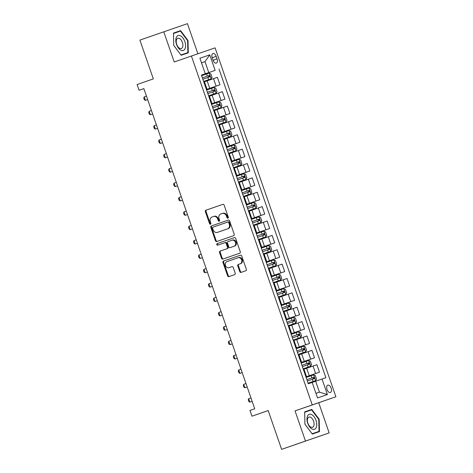 <?xml version="1.0" encoding="UTF-8"?>
<svg xmlns="http://www.w3.org/2000/svg" width="473" height="473" viewBox="0 0 473 473"><rect width="100%" height="100%" fill="white"/><g stroke="black" fill="none" stroke-linecap="round" stroke-linejoin="round"><path stroke-width="0.71" d="M227.909 218.165A0.834 0.692 -109 0 0 228.288 217.148L224.137 205.158A1.194 0.993 -109 0 0 222.813 204.354L205.938 210.213A1.194 0.993 -109 0 0 205.388 211.668L209.539 223.658A0.834 0.692 -109 0 0 210.852 223.203L210.314 221.648A3.819 3.175 -109 0 1 212.064 216.995L213.471 216.51A3.819 3.175 -109 0 0 213.471 216.51A3.819 3.175 -109 0 1 217.722 219.076L218.26 220.631A0.834 0.692 -109 0 0 219.573 220.176L219.034 218.621A3.819 3.175 -109 0 1 220.785 213.973L222.192 213.483A3.819 3.175 -109 0 0 222.192 213.483A3.819 3.175 -109 0 1 226.443 216.055L226.975 217.604A0.834 0.692 -109 0 0 227.909 218.165L227.909 218.165M331.124 388.12A3.89 2.164 70.9 0 0 327.795 385.146A3.89 2.164 70.9 0 0 327.026 389.527A3.89 2.164 70.9 0 0 330.349 392.501A3.89 2.164 70.9 0 0 331.124 388.12M239.746 271.603A1.194 0.993 -109 0 0 241.07 272.407L245.806 270.763A1.194 0.993 -109 0 0 246.35 269.308L241.738 255.994A1.194 0.993 -109 0 0 240.414 255.189L223.54 261.049A1.194 0.993 -109 0 0 222.99 262.503L227.602 275.818A1.194 0.993 -109 0 0 228.932 276.622L234.649 274.636A1.194 0.993 -109 0 0 235.193 273.181L233.224 267.481A1.194 0.993 -109 0 0 231.894 266.677L229.056 267.665A3.193 2.655 -109 0 1 225.503 265.513A3.193 2.655 -109 0 1 226.969 261.628L238.079 257.773A3.193 2.655 -109 0 1 238.085 257.767A3.193 2.655 -109 0 1 241.632 259.925A3.193 2.655 -109 0 1 240.166 263.81L238.315 264.448A1.194 0.993 -109 0 0 237.771 265.903L239.746 271.603L240.385 271.384A1.194 0.993 -109 0 0 241.668 272.2M197.885 53.792L187.444 23.65L139.896 40.093L153.329 78.896L137.093 84.525L139.086 90.278L143.863 88.628L254.728 408.778L249.951 410.44L251.943 416.187L268.191 410.588M305.487 441.067L329.167 432.907L318.713 402.73L295.04 410.889L305.487 441.067L281.612 449.35L268.179 410.552L251.943 416.187M295.04 410.889L312.233 404.923L191.411 56.021L215.085 47.862L335.907 396.764L312.233 404.923M163.77 31.809L174.224 61.987L191.411 56.021M143.863 88.617L139.086 90.278M233.656 235.672A1.194 0.993 -109 0 0 234.2 234.218L229.588 220.903A1.194 0.993 -109 0 0 228.264 220.099L211.384 225.952A1.194 0.993 -109 0 0 210.84 227.407L215.452 240.722A1.194 0.993 -109 0 0 216.776 241.526L233.656 235.672M235.666 238.445L240.278 251.766A1.194 0.993 -109 0 1 239.728 253.215L222.854 259.074A1.194 0.993 -109 0 1 221.53 258.27L219.555 252.57A1.194 0.993 -109 0 1 220.099 251.116L226.945 248.745A1.194 0.993 -109 0 0 227.489 247.29L226.183 243.506A1.194 0.993 -109 0 0 224.852 242.702A1.194 0.993 -109 0 0 224.852 242.708L217.728 245.18A0.834 0.692 -109 0 1 217.184 243.601L234.336 237.647A1.194 0.993 -109 0 1 235.666 238.445M329.167 432.907L281.612 449.35M212.206 57.736L213.081 60.26A3.772 2.099 70.9 0 0 216.297 63.14A3.772 2.099 70.9 0 0 217.048 58.894L216.173 56.364A3.772 2.099 70.9 0 0 212.951 53.49A3.772 2.099 70.9 0 0 212.206 57.736L216.173 56.364M201.421 75.106L205.288 73.758L201.421 75.089L308.307 383.757L312.174 382.421L317.549 397.941L327.405 394.547L319.429 392.152L315.651 381.232L312.18 382.438M205.288 73.758L199.913 58.238L209.77 54.838L215.144 70.359L201.427 75.112L215.144 70.359M219.017 69.028L325.897 377.69L322.03 379.027L327.405 394.547M318.713 402.73L335.907 396.764M201.516 62.85L204.98 61.65L201.51 62.844M208.764 72.57L204.98 61.65L209.77 54.838M305.93 376.898L319.5 372.186L305.925 376.88M319.5 372.186L316.91 364.713L303.329 369.395M314.521 357.819L300.946 362.513L314.521 357.819L311.938 350.345L298.357 355.028M295.974 348.158L309.549 343.445L295.968 348.128M309.549 343.445L306.959 335.972L293.378 340.655M291.001 333.784L304.571 329.078L290.99 333.761M304.571 329.078L301.987 321.605L288.406 326.287M286.023 319.417L299.598 314.705L286.017 319.387M299.598 314.705L297.009 307.237L283.428 311.914M281.051 305.044L294.62 300.337L281.039 305.02M294.62 300.337L292.03 292.864L278.449 297.547M276.072 290.676L289.642 285.97L276.061 290.647M289.642 285.97L287.058 278.496L273.477 283.173M271.094 276.309L284.669 271.597L271.088 276.279M284.669 271.597L282.079 264.123L269.137 268.599M279.691 257.229L266.116 261.924L279.691 257.229L277.107 249.756L264.165 254.232M261.143 247.568L274.718 242.856L261.137 247.539M274.718 242.856L272.129 235.383L259.186 239.858M269.74 228.489L256.165 233.183L269.74 228.489L267.15 221.015L254.208 225.491M264.762 214.115L251.187 218.816L264.762 214.115L262.178 206.648L249.236 211.124M259.789 199.748L246.214 204.442L259.789 199.748L257.2 192.275L243.619 196.957M254.811 185.381L241.236 190.075L254.811 185.381L252.221 177.907L238.64 182.584M236.264 175.72L249.833 171.007L236.252 175.69M249.833 171.007L247.249 163.534L233.668 168.217M231.291 161.346L244.86 156.64L231.285 161.334M244.86 156.64L242.271 149.166L228.69 153.849M226.313 146.979L239.882 142.267L226.301 146.949M239.882 142.267L237.298 134.793L223.717 139.476M221.334 132.606L234.91 127.899L221.329 132.582M234.91 127.899L232.32 120.426L218.739 125.109M216.362 118.238L229.931 113.526L216.356 118.226M229.931 113.526L227.342 106.058L213.761 110.735M224.953 99.159L211.378 103.853L224.953 99.159L222.369 91.685L209.427 96.161M219.98 84.791L206.405 89.486L219.98 84.791L217.391 77.318L204.448 81.794M315.958 393.353L319.429 392.152M206.399 89.474L207.032 89.249L204.448 81.782L203.81 81.995M207.032 89.249L206.399 89.468M212.01 103.622L211.372 103.841L212.01 103.622L209.421 96.149L208.788 96.368M216.35 118.215L216.983 117.99L216.35 118.209M231.279 161.323L231.912 161.104L231.279 161.317M241.23 190.063L241.863 189.839L241.23 190.057M246.208 204.431L246.841 204.212L246.208 204.431M251.819 218.579L251.181 218.798L251.819 218.579L249.23 211.112L248.597 211.325M256.792 232.953L256.159 233.171L256.792 232.953L254.208 225.479L253.569 225.698M261.77 247.32L259.18 239.846L258.548 240.065M266.11 261.912L266.748 261.693L264.159 254.22L263.52 254.439M266.748 261.693L266.11 261.906M271.721 276.061L269.131 268.587L268.498 268.806M300.946 362.501L301.579 362.283L300.94 362.495M305.919 376.875L306.551 376.65L305.919 376.869M315.651 381.232L322.03 379.027M173.757 45.42L181.159 55.282L188.289 52.828L188.012 40.507L180.609 30.639L173.479 33.098L173.757 45.42L173.514 33.471L180.426 31.088L187.604 40.648L188.012 40.507M319.458 431.618L319.18 419.297L311.778 409.429L304.647 411.888L304.925 424.21L312.328 434.072L319.458 431.618M184.281 54.212L184.269 53.833M176.819 32.33L176.595 32.034L173.479 33.104M176.595 32.034L180.609 30.639M315.45 433.002L315.438 432.624M307.988 411.12L307.763 410.824L304.647 411.894M307.763 410.824L311.778 409.429M318.767 419.439L319.039 431.376L312.127 433.759L304.955 424.198L304.683 412.261L311.595 409.878L318.767 419.439L319.18 419.297M228.193 217.958A0.834 0.692 -109 0 1 227.619 217.385L227.081 215.83A3.819 3.175 -109 0 0 222.836 213.264A3.819 3.175 -109 0 0 222.83 213.264L222.836 213.264M214.115 216.285L214.109 216.291A3.819 3.175 -109 0 0 214.109 216.291A3.819 3.175 -109 0 1 218.36 218.857L218.898 220.412A0.834 0.692 -109 0 0 219.472 220.98M222.854 204.342L206.577 209.994A1.194 0.993 -109 0 0 206.027 211.449L210.178 223.433A0.834 0.692 -109 0 0 210.757 224.007M228.305 220.081L212.028 225.733A1.194 0.993 -109 0 0 211.478 227.188L216.09 240.503A1.194 0.993 -109 0 0 217.373 241.319M228.707 222.6A0.834 0.692 -109 0 0 227.779 222.038L212.962 227.176A0.834 0.692 -109 0 0 212.584 228.193L213.152 229.831A3.819 3.175 -109 0 0 217.391 232.403A3.819 3.175 -109 0 0 217.397 232.397L227.525 228.885A3.819 3.175 -109 0 0 229.275 224.232L228.707 222.6L229.346 222.375A0.834 0.692 -109 0 0 228.418 221.813L227.779 222.038L228.418 221.813M229.346 222.375L229.913 224.013A3.819 3.175 -109 0 1 228.163 228.666L218.041 232.178M225.497 242.483L225.491 242.483A1.194 0.993 -109 0 0 225.491 242.483A1.194 0.993 -109 0 1 226.821 243.288L228.128 247.066A1.194 0.993 -109 0 1 227.584 248.52L220.737 250.897A1.194 0.993 -109 0 0 220.193 252.351L222.168 258.051A1.194 0.993 -109 0 0 223.451 258.867M234.383 237.629L217.822 243.376A0.834 0.692 -109 0 0 218.331 244.967M234.046 246.279A3.193 2.655 -109 0 0 235.507 242.395A3.193 2.655 -109 0 0 231.959 240.243A3.193 2.655 -109 0 0 231.953 240.243L228.039 241.597A1.194 0.993 -109 0 0 227.495 243.051L228.802 246.835A1.194 0.993 -109 0 0 230.132 247.639L234.685 246.061A3.193 2.655 -109 0 0 236.151 242.17A3.193 2.655 -109 0 0 232.598 240.018A3.193 2.655 -109 0 0 232.592 240.018L231.965 240.237M230.765 247.414A1.194 0.993 -109 0 0 230.771 247.414L234.685 246.061M238.723 257.549L238.717 257.549A3.193 2.655 -109 0 0 238.717 257.549A3.193 2.655 -109 0 1 242.271 259.701A3.193 2.655 -109 0 1 240.81 263.591L238.954 264.23A1.194 0.993 -109 0 0 238.41 265.684L240.385 271.384M229.689 267.446A3.193 2.655 -109 0 0 229.695 267.446A3.193 2.655 -109 0 0 229.701 267.446L231.941 266.666M240.461 255.178L224.178 260.824A1.194 0.993 -109 0 0 223.634 262.279L228.24 275.593A1.194 0.993 -109 0 0 229.523 276.415M211.129 78.837L203.615 81.439L211.129 78.837L212.01 77.247L210.816 73.8L209.137 73.09L201.628 75.692M202.864 79.257L209.776 76.863L209.297 75.479L202.385 77.874L207.925 75.958C208.9 76.135 209.06 76.596 208.404 77.336M146.464 96.131L144.218 96.912L145.412 100.359L147.659 99.578M144.218 96.912L143.757 98.035L144.354 99.762L145.412 100.359L147.659 99.584M216.108 93.211L213.577 94.08L216.108 93.211L216.989 91.62L215.794 88.167L214.115 87.458L206.6 90.059M213.577 94.08L208.593 95.806L213.589 94.08L212.82 91.898L214.754 91.23L214.275 89.852L207.357 92.247L212.897 90.325C213.873 90.503 214.033 90.964 213.376 91.709M207.836 93.624L212.82 91.898M150.39 114.726L152.631 113.952L150.39 114.726L149.326 114.135L148.729 112.408L149.196 111.279L150.39 114.726M151.437 110.499L149.196 111.279M221.08 107.578L213.571 110.179L221.08 107.578L221.961 105.987L220.767 102.54L219.094 101.831L211.579 104.432M212.815 107.992L219.726 105.603L219.247 104.22L212.336 106.614L217.876 104.699C218.851 104.876 219.011 105.331 218.355 106.076M155.363 129.099L157.61 128.319L155.363 129.099L154.304 128.502L153.707 126.776L154.168 125.652L155.363 129.099M156.415 124.872L154.168 125.652M226.059 121.951L218.544 124.547L226.059 121.951L226.939 120.355L225.745 116.908L224.066 116.198L216.557 118.8M217.314 120.987L222.31 119.255L217.314 120.982M217.787 122.365L224.705 119.971L224.226 118.593L222.854 119.066C223.83 119.243 223.989 119.704 223.327 120.449M160.341 143.467L162.582 142.692L160.341 143.467L159.277 142.87L158.68 141.149L159.147 140.02L160.341 143.467M161.388 139.239L159.147 140.02M231.031 136.319L228.506 137.194L231.031 136.319L231.918 134.728L230.723 131.281L229.044 130.572L221.53 133.167M228.506 137.194L223.522 138.92L228.518 137.188L227.75 135.006L229.683 134.338L229.204 132.96L222.286 135.355L227.826 133.439C228.802 133.617 228.962 134.072 228.305 134.817M222.765 136.732L227.75 135.006M165.314 157.84L167.56 157.06L165.314 157.84L164.255 157.243L163.658 155.516L164.119 154.387L165.314 157.84M166.366 153.613L164.119 154.387M185.014 48.784A7.905 4.399 70.9 0 0 183.004 38.053A7.905 4.399 70.9 0 0 176.37 37.272A7.905 4.399 70.9 0 0 178.386 48.004A7.905 4.399 70.9 0 0 185.014 48.784M182.519 47.359A5.416 3.009 70.9 0 0 181.851 41.145A5.416 3.009 70.9 0 0 177.789 38.307A5.416 3.009 70.9 0 0 176.606 39.478A5.416 3.009 70.9 0 0 177.274 45.698A5.416 3.009 70.9 0 0 181.336 48.536A5.416 3.009 70.9 0 0 182.519 47.359M187.604 40.648L187.87 52.586L180.934 54.986L173.786 45.408M187.87 52.586L180.964 54.969M307.704 423.252A7.905 4.399 70.9 0 0 314.45 429.289A7.905 4.399 70.9 0 0 316.017 420.385A7.905 4.399 70.9 0 0 309.271 414.348A7.905 4.399 70.9 0 0 307.704 423.252M307.882 423.193A5.416 3.009 70.9 0 0 312.505 427.326A5.416 3.009 70.9 0 0 313.575 421.23A5.416 3.009 70.9 0 0 308.958 417.097A5.416 3.009 70.9 0 0 307.882 423.193M319.039 431.376L312.127 433.759M236.009 150.686L233.485 151.561L236.009 150.686L236.89 149.096L235.696 145.649L234.017 144.939L226.508 147.541M233.485 151.561L228.5 153.287L233.496 151.561L232.728 149.379L234.655 148.711L234.176 147.328L227.265 149.722L232.805 147.807C233.78 147.984 233.94 148.445 233.284 149.184M227.744 151.106L232.728 149.379M170.292 172.207L172.539 171.427L170.292 172.207L169.233 171.61L168.636 169.89L169.098 168.76L170.292 172.207M171.344 167.98L169.098 168.76M240.988 165.059L233.473 167.661L240.988 165.059L241.869 163.469L240.674 160.016L238.995 159.312L231.48 161.908M232.716 165.473L239.634 163.079L239.155 161.701L232.237 164.096L237.777 162.18C238.759 162.351 238.912 162.813 238.256 163.557M175.27 186.581L177.511 185.8L175.27 186.581L174.206 185.984L173.609 184.257L174.076 183.128L175.27 186.581M176.317 182.353L174.076 183.128M245.96 179.427L243.435 180.302L245.96 179.427L246.841 177.836L245.647 174.389L243.973 173.68L236.459 176.281M243.435 180.302L238.451 182.028L243.447 180.296L242.679 178.12L244.606 177.452L244.127 176.068L237.215 178.463L242.755 176.547C243.731 176.725 243.891 177.186 243.234 177.925M237.694 179.846L242.679 178.12M180.243 200.948L182.489 200.168L180.243 200.948L179.184 200.351L178.587 198.625L179.048 197.501L180.243 200.948M181.295 196.721L179.048 197.501M250.938 193.8L248.408 194.669L250.938 193.8L251.819 192.209L250.625 188.757L248.946 188.047L241.437 190.649M243.424 196.401L248.426 194.669L243.424 196.396M242.667 194.214L249.584 191.819L249.105 190.442L242.194 192.836L247.734 190.915C248.709 191.092 248.869 191.553 248.207 192.298M185.221 215.316L187.462 214.541L185.221 215.316L184.163 214.724L183.565 212.998L184.027 211.869L185.221 215.316M186.267 211.088L184.027 211.869M255.911 208.167L248.402 210.769L255.911 208.167L256.798 206.577L255.603 203.13L253.924 202.42L246.409 205.022M247.645 208.581L254.563 206.193L254.084 204.809L247.166 207.204L252.706 205.288C253.682 205.465 253.841 205.921 253.185 206.666M190.193 229.689L192.44 228.908L190.193 229.689L189.135 229.092L188.538 227.365L188.999 226.242L190.193 229.689M191.246 225.461L188.999 226.242M260.889 222.541L258.364 223.41L260.889 222.541L261.77 220.944L260.576 217.497L258.897 216.788L251.388 219.389M258.364 223.41L253.38 225.136L258.376 223.41L257.608 221.228L259.535 220.56L259.056 219.182L252.144 221.571L257.684 219.655C258.66 219.833 258.82 220.294 258.163 221.039M252.623 222.954L257.608 221.228M195.172 244.056L197.418 243.282L195.172 244.056L194.113 243.459L193.516 241.738L193.977 240.609L195.172 244.056M196.224 239.829L193.977 240.609M265.867 236.908L263.337 237.783L265.867 236.908L266.748 235.318L265.554 231.871L263.875 231.161L256.366 233.757M263.337 237.783L258.353 239.509L263.355 237.777L262.58 235.595L264.513 234.927L264.035 233.55L257.117 235.944M257.123 235.944L262.663 234.029C263.638 234.206 263.792 234.661 263.136 235.406M257.596 237.322L262.58 235.595M200.15 258.429L202.391 257.649L200.15 258.429L199.086 257.832L198.489 256.106L198.956 254.977L200.15 258.429M201.196 254.202L198.956 254.977M270.84 251.275L263.331 253.877L270.863 251.24L271.727 249.685L270.532 246.238L268.853 245.528L261.338 248.13M262.574 251.695L269.486 249.301L269.013 247.917L262.095 250.312L267.635 248.396C268.611 248.573 268.77 249.035 268.114 249.774M206.175 268.569L203.928 269.35L205.122 272.797L207.369 272.016M203.928 269.35L203.467 270.479L204.064 272.2L205.122 272.797L207.369 272.022M275.818 265.649L268.303 268.25L275.818 265.649L276.699 264.058L275.505 260.605L273.826 259.902L266.317 262.497M267.547 266.062L274.464 263.668L273.985 262.29L267.074 264.685L272.614 262.769C273.589 262.941 273.749 263.402 273.092 264.147M210.101 287.17L212.342 286.39L210.101 287.17L209.042 286.573L208.445 284.847L208.906 283.717L210.101 287.17M211.153 282.943L208.906 283.717M280.796 280.016L273.282 282.618L280.796 280.016L281.677 278.426L280.483 274.979L278.804 274.269L271.289 276.871M272.525 280.436L279.442 278.041L278.964 276.658L272.046 279.052L277.586 277.137C278.562 277.314 278.721 277.775 278.065 278.514M215.079 301.538L217.32 300.757L215.079 301.538L214.015 300.94L213.418 299.214L213.885 298.091L215.079 301.538M216.126 297.31L213.885 298.091M285.769 294.389L278.26 296.985L285.769 294.389L286.65 292.799L285.456 289.346L283.782 288.636L276.267 291.238M277.503 294.803L284.415 292.409L283.936 291.031L277.024 293.426L282.564 291.504C283.54 291.681 283.699 292.143 283.043 292.888M220.051 315.905L222.298 315.13L220.051 315.905L218.993 315.314L218.396 313.587L218.857 312.458L220.051 315.905M221.104 311.677L218.857 312.458M290.747 308.757L283.232 311.358L290.747 308.757L291.628 307.166L290.434 303.719L288.755 303.01L281.246 305.611M282.476 309.171L289.393 306.782L288.914 305.398L282.003 307.793L287.543 305.877C288.518 306.055 288.678 306.51 288.016 307.255M225.03 330.278L227.271 329.498L225.03 330.278L223.966 329.681L223.368 327.955L223.835 326.831L225.03 330.278M226.076 326.051L223.835 326.831M295.72 323.13L293.195 323.999L295.72 323.13L296.606 321.534L295.412 318.087L293.733 317.377L286.218 319.979M293.195 323.999L288.211 325.726L293.207 323.999L292.438 321.817L294.372 321.149L293.893 319.772L286.975 322.16L292.515 320.245C293.491 320.422 293.65 320.883 292.994 321.628M287.454 323.544L292.438 321.817M230.002 344.646L232.249 343.871L230.002 344.646L228.944 344.048L228.347 342.328L228.808 341.199L230.002 344.646M231.055 340.418L228.808 341.199M293.189 340.099L300.698 337.497L301.579 335.907L300.385 332.46L298.705 331.75L291.197 334.352M300.698 337.497L293.183 340.099M292.432 337.911L299.344 335.517L298.865 334.139L291.953 336.534L297.493 334.618C298.469 334.795 298.629 335.251 297.972 335.996M234.98 359.019L237.227 358.238L234.98 359.019L233.922 358.422L233.325 356.695L233.786 355.566L234.98 359.019M236.033 354.791L233.786 355.566M305.676 351.865L298.161 354.466L305.676 351.865L306.557 350.274L305.363 346.827L303.684 346.118L296.169 348.719M297.405 352.284L304.322 349.89L303.843 348.506L296.926 350.901L302.466 348.985C303.441 349.163 303.601 349.624 302.945 350.363M239.959 373.386L242.2 372.606L239.959 373.386L238.895 372.789L238.297 371.069L238.764 369.939L239.959 373.386M241.005 369.159L238.764 369.939M310.649 366.238L308.124 367.113L310.649 366.238L311.53 364.648L310.335 361.195L308.662 360.491L301.147 363.087M308.124 367.113L303.14 368.839L308.136 367.107L307.367 364.925L309.295 364.257L308.816 362.88L301.904 365.274L307.444 363.359C308.42 363.53 308.579 363.991 307.923 364.736M302.383 366.652L307.367 364.925M244.931 387.759L247.178 386.979L244.931 387.759L243.873 387.162L243.276 385.436L243.737 384.307L244.931 387.759M245.984 383.532L243.737 384.307M315.627 380.605L308.112 383.207L315.627 380.605L316.508 379.015L315.314 375.568L313.634 374.858L306.126 377.46M307.355 381.025L314.273 378.631L313.794 377.247L306.882 379.642L312.422 377.726C313.398 377.903 313.558 378.365 312.895 379.104M250.956 397.899L248.715 398.68L249.91 402.127L252.15 401.346M248.715 398.68L248.248 399.803L248.845 401.53L249.91 402.127L252.156 401.352M309.247 375.728L306.664 368.254M304.275 361.36L301.685 353.887M299.297 346.987L296.707 339.519M294.318 332.62L291.735 325.146M289.346 318.246L286.756 310.779M284.368 303.879L281.784 296.405M279.395 289.511L276.806 282.038M274.417 275.138L271.827 267.665M269.439 260.771L266.855 253.297M264.466 246.398L261.876 238.93M259.488 232.03L256.904 224.557M254.515 217.657L251.926 210.189M249.537 203.289L246.947 195.816M244.559 188.922L241.975 181.449M239.586 174.549L236.997 167.075M234.608 160.181L232.024 152.708M229.636 145.808L227.046 138.335M224.657 131.441L222.068 123.967M219.679 117.068L217.095 109.6M214.707 102.7L212.117 95.227M209.728 88.333L207.139 80.859M216.108 86.121L213.518 78.648M221.086 100.495L218.496 93.021M226.059 114.862L223.475 107.389M231.037 129.23L228.447 121.762M236.015 143.603L233.426 136.129M240.988 157.97L238.404 150.503M245.966 172.343L243.376 164.87M250.938 186.711L248.355 179.237M255.917 201.084L253.327 193.611M260.895 215.452L258.305 207.978M265.867 229.819L263.284 222.351M270.846 244.192L268.256 236.719M275.818 258.56L273.234 251.092M280.796 272.933L278.207 265.459M285.775 287.3L283.185 279.827M290.747 301.673L288.163 294.2M295.726 316.041L293.136 308.567M300.704 330.408L298.114 322.941M305.676 344.782L303.087 337.308M310.655 359.149L308.065 351.681M315.627 373.522L313.043 366.049M213.081 60.272L217.048 58.894M227.081 215.83L226.443 216.055M218.898 220.412L218.26 220.631M218.36 218.857L217.722 219.076M210.178 223.433L209.539 223.658M206.027 211.449L205.388 211.668M206.577 209.994L205.938 210.213M227.619 217.385L226.975 217.604M216.09 240.503L215.452 240.722M211.478 227.188L210.84 227.407M212.028 225.733L211.384 225.952M228.163 228.666L227.525 228.885M229.913 224.013L229.275 224.232M222.168 258.051L221.53 258.27M220.193 252.351L219.555 252.57M220.737 250.897L220.099 251.116M227.584 248.52L226.945 248.745M228.128 247.066L227.489 247.29M226.821 243.288L226.183 243.506M217.822 243.376L217.184 243.601M238.41 265.684L237.771 265.903M238.954 264.23L238.315 264.448M240.81 263.591L240.166 263.81M228.24 275.593L227.602 275.818M223.634 262.279L222.99 262.503M224.178 260.824L223.54 261.049M211.153 78.796L209.184 73.108M207.369 76.147L206.612 73.965M208.599 79.712L207.848 77.531M207.925 75.958L209.297 75.479M216.126 93.169L214.157 87.475M212.342 90.52L211.585 88.333M212.897 90.325L214.275 89.852M221.104 107.537L219.135 101.849M217.32 104.888L216.563 102.706M218.556 108.453L217.799 106.265M217.876 104.699L219.247 104.22M226.082 121.91L224.107 116.216M222.298 119.261L221.541 117.073M223.528 122.82L222.771 120.639M222.854 119.066L224.226 118.593M231.055 136.277L229.086 130.589M227.271 133.628L226.514 131.447M227.826 133.439L229.204 132.96M236.033 150.651L234.064 144.957M232.249 147.996L231.492 145.814M232.805 147.807L234.176 147.328M241.005 165.018L239.036 159.33M237.221 162.369L236.465 160.181M238.457 165.934L237.7 163.747M237.777 162.18L239.155 161.701M245.984 179.385L244.015 173.697M242.2 176.736L241.443 174.555M242.755 176.547L244.127 176.068M250.962 193.759L248.987 188.065M247.178 191.11L246.421 188.922M248.408 194.669L247.651 192.487M247.734 190.915L249.105 190.442M255.934 208.126L253.966 202.438M252.15 205.477L251.394 203.295M253.386 209.042L252.629 206.855M252.706 205.288L254.084 204.809M260.913 222.499L258.944 216.805M257.129 219.85L256.372 217.663M257.684 219.655L259.056 219.182M265.891 236.867L263.916 231.179M262.101 234.218L261.35 232.036M262.663 234.029L264.035 233.55M270.863 251.24L268.895 245.546M267.079 248.585L266.323 246.403M268.315 252.15L267.558 249.969M267.635 248.396L269.013 247.917M275.842 265.607L273.867 259.919M272.058 262.958L271.301 260.771M273.288 266.524L272.531 264.336M272.614 262.769L273.985 262.29M280.814 279.975L278.845 274.287M277.03 277.326L276.273 275.144M278.266 280.891L277.509 278.709M277.586 277.137L278.964 276.658M285.793 294.348L283.824 288.654M282.009 291.699L281.252 289.511M283.244 295.258L282.487 293.077M282.564 291.504L283.936 291.031M290.771 308.715L288.796 303.027M286.987 306.066L286.23 303.885M288.217 309.632L287.46 307.444M287.543 305.877L288.914 305.398M295.743 323.089L293.774 317.395M291.959 320.44L291.202 318.252M292.515 320.245L293.893 319.772M300.722 337.456L298.753 331.768M296.938 334.807L296.181 332.625M298.167 338.372L297.416 336.185M297.493 334.618L298.865 334.139M305.694 351.829L303.725 346.135M301.91 349.175L301.153 346.993M303.146 352.74L302.389 350.558M302.466 348.985L303.843 348.506M310.672 366.197L308.703 360.509M306.888 363.548L306.132 361.36M307.444 363.359L308.816 362.88M315.651 380.564L313.676 374.876M311.867 377.915L311.11 375.733M313.096 381.48L312.34 379.299M312.422 377.726L313.794 377.247M216.983 117.99L214.399 110.522M221.961 132.363L219.371 124.89M226.939 146.731L224.35 139.257M231.912 161.104L229.328 153.63M236.89 175.471L234.301 167.998M241.863 189.839L239.279 182.371M246.841 204.212L244.251 196.738M276.699 290.428L274.109 282.96M281.672 304.801L279.088 297.328M286.65 319.169L284.06 311.701M291.628 333.542L289.038 326.068M296.601 347.909L294.017 340.436M301.579 362.283L298.989 354.809M306.551 376.65L303.968 369.177M232.598 240.018L231.959 240.243"/></g></svg>
